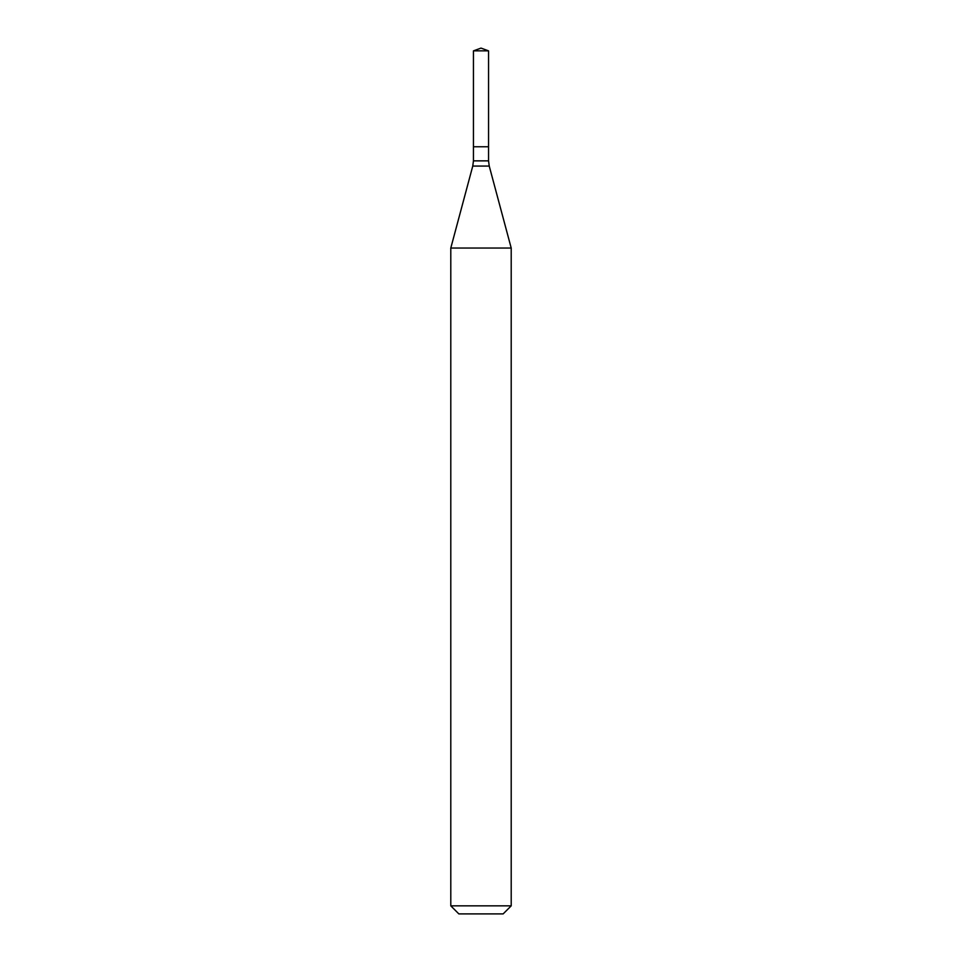 <?xml version="1.0" encoding="UTF-8"?>
<svg xmlns="http://www.w3.org/2000/svg" width="962" height="962" viewBox="0 0 962 962"><rect width="100%" height="100%" fill="white"/><g stroke="black" fill="none" stroke-linecap="round" stroke-linejoin="round"><path stroke-width="1.44" d="M511.207 248.04L450.793 248.04L450.793 905.843L511.207 905.843L511.207 248.04L489.237 166.065L472.763 166.065L450.793 248.04M450.793 905.843L458.85 913.9L503.15 913.9L511.207 905.843M473.448 50.854L473.448 146.765L488.552 146.765L488.552 160.858L473.448 160.858L473.448 146.765L488.552 146.765L488.552 50.854L473.448 50.854L481 48.1L488.552 50.854M488.552 160.858L489.237 166.065M473.448 160.858L472.763 166.065"/></g></svg>
